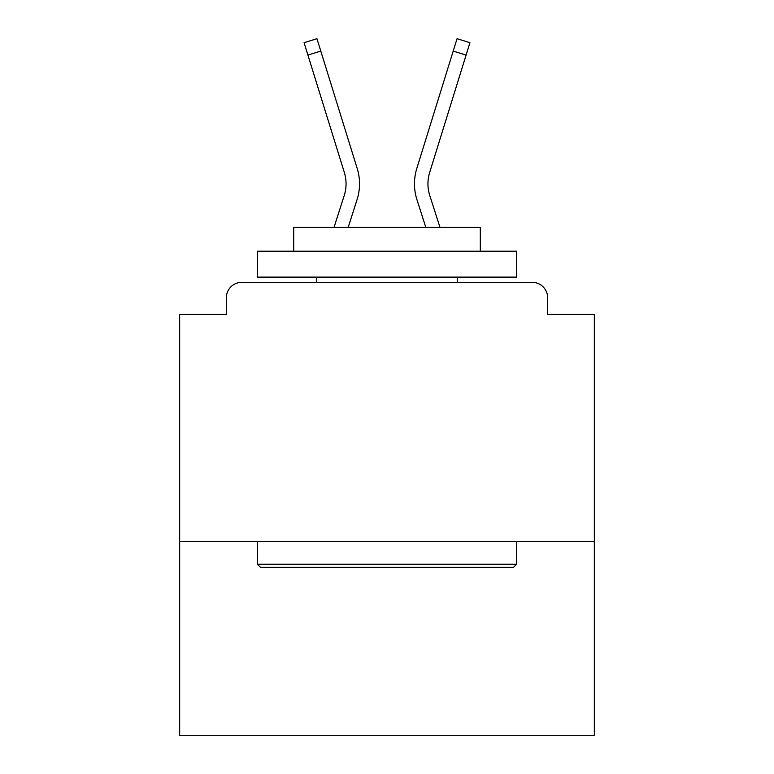 <?xml version="1.0" encoding="UTF-8"?>
<svg xmlns="http://www.w3.org/2000/svg" width="774" height="774" viewBox="0 0 774 774"><rect width="100%" height="100%" fill="white"/><g stroke="black" fill="none" stroke-linecap="round" stroke-linejoin="round"><path stroke-width="1.16" d="M594.326 541.452L594.326 314.438L547.673 314.438L547.673 297.855A15.548 15.548 0 0 0 532.125 282.307L241.875 282.307A15.548 15.548 0 0 0 226.327 297.855L226.327 314.438L179.674 314.438L179.674 735.3L594.326 735.3L594.326 541.452L179.674 541.452M226.327 297.855L226.327 314.438M532.125 282.307L467.854 282.307M306.146 282.307L241.875 282.307M547.673 314.438L547.673 297.855M334.029 227.363L344.227 195.522A38.352 38.352 0 0 0 344.333 172.457L304.076 42.696L316.943 38.7L357.201 168.471A51.829 51.829 0 0 1 357.056 199.634L348.184 227.363M416.799 168.471L457.057 38.7L469.924 42.696L466.093 55.07L453.216 51.074L416.799 168.471A51.829 51.829 0 0 0 416.944 199.634L425.816 227.363M307.907 55.07L320.784 51.074L357.201 168.471M439.971 227.363L429.773 195.522A38.352 38.352 0 0 1 429.667 172.457L466.093 55.07M429.773 195.522A38.352 38.352 0 0 1 429.667 172.457A38.352 38.352 0 0 0 429.773 195.522A38.352 38.352 0 0 1 429.667 172.457A38.352 38.352 0 0 0 429.773 195.522A38.352 38.352 0 0 1 429.667 172.457A38.352 38.352 0 0 0 429.773 195.522A38.352 38.352 0 0 1 429.667 172.457A38.352 38.352 0 0 0 429.773 195.522A38.352 38.352 0 0 1 429.667 172.457A38.352 38.352 0 0 0 429.773 195.522A38.352 38.352 0 0 1 429.667 172.457A38.352 38.352 0 0 0 429.773 195.522M260.538 567.371L257.423 564.256L516.577 564.256L513.462 567.371L260.538 567.371M516.577 251.202L516.577 277.121L257.423 277.121L257.423 251.202L516.577 251.202M293.704 251.202L293.704 227.363L480.296 227.363L480.296 251.202M516.577 541.452L516.577 564.256M257.423 541.452L257.423 564.256M457.492 277.121L457.492 282.307M316.508 277.121L316.508 282.307"/></g></svg>
